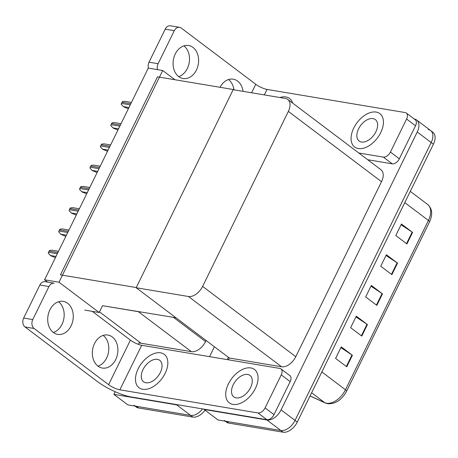 <?xml version="1.0" encoding="UTF-8"?>
<svg xmlns="http://www.w3.org/2000/svg" width="458" height="458" viewBox="0 0 458 458"><rect width="100%" height="100%" fill="white"/><g stroke="black" fill="none" stroke-linecap="round" stroke-linejoin="round"><path stroke-width="0.69" d="M138.373 344.359L139.083 342.91L141.075 343.242L99.483 311.869M141.075 343.242L191.375 351.664A13.213 8.044 -53 0 0 205.545 341.576L206.077 340.489M84.73 310.095L99.168 312.516L102.512 305.681L138.379 311.686A13.213 8.044 -53 0 0 140.028 311.755M102.512 305.681L175.969 317.772M178.654 404.912A13.213 8.044 127 0 1 176.691 404.878L190.637 415.395A13.213 8.044 127 0 0 202.55 408.914A13.213 8.044 127 0 1 190.637 415.395L127.828 404.878L113.882 394.355L115.176 391.71M228.336 357.274L227.191 359.61L228.336 357.274M176.691 404.878L113.882 394.355M214.39 346.758L209.535 356.656M44.563 279.798L59.002 282.214L162.716 70.509L148.278 68.087L44.563 279.798L47.598 282.088M162.716 70.509L174.962 79.744M59.002 282.214L99.168 312.516M233.626 89.774L233.271 89.51L136.249 287.55L60.45 274.857L157.472 76.818L233.271 89.51M428.299 129.568A13.213 8.044 127 0 1 430.612 130.541A13.213 8.044 127 0 1 431.184 142.518L295.038 420.415A13.213 8.044 127 0 1 280.869 430.509L218.06 419.986L204.113 409.469L204.245 409.2M414.244 119.028L414.353 119.051A13.213 8.044 127 0 1 416.666 120.019A13.213 8.044 127 0 1 417.238 131.996L281.092 409.893A13.213 8.044 127 0 1 266.922 419.986L204.113 409.469M228.439 359.822L229.321 358.019L281.613 366.778A13.213 8.044 -53 0 0 295.782 356.685L381.514 181.683A13.213 8.044 -53 0 0 380.947 169.706L287.784 99.426A13.213 8.044 -53 0 0 285.471 98.459L233.174 89.699L136.158 287.739L229.321 358.019M136.158 287.739L188.45 296.498A13.213 8.044 -53 0 0 202.619 286.405L288.351 111.403A13.213 8.044 -53 0 0 287.784 99.426M205.081 410.196A13.213 8.044 127 0 1 192.87 417.078L190.637 415.395L136.352 406.303A13.213 8.044 127 0 1 134.039 405.336M192.87 417.078L138.585 407.986A13.213 8.044 127 0 1 136.266 407.019L135.03 406.086M416.666 120.019L430.612 130.541A13.213 8.044 127 0 1 431.184 142.518L295.038 420.415A13.213 8.044 127 0 1 280.869 430.509L226.59 421.417A13.213 8.044 127 0 1 224.271 420.444M401.065 224.741L412.16 232.12A3.521 0.847 26.1 0 1 412.584 232.418L401.426 224.002L395.786 235.521L406.939 243.937L412.584 232.418M386.02 255.455L397.115 262.835A3.521 0.847 26.1 0 1 397.538 263.138L386.38 254.717L380.735 266.235L391.893 274.651L397.538 263.138M340.872 347.605L351.973 354.984A3.521 0.847 26.1 0 1 352.397 355.282L341.239 346.866L335.594 358.385L346.752 366.801L352.397 355.282M355.923 316.89L367.018 324.27A3.521 0.847 26.1 0 1 367.442 324.567L356.284 316.152L350.639 327.67L361.797 336.086L367.442 324.567M370.969 286.176L382.069 293.555A3.521 0.847 26.1 0 1 382.487 293.853L371.329 285.437L365.69 296.956L376.848 305.371L382.487 293.853M310.089 395.935L324.722 402.651A17.616 10.723 -53 0 0 326.583 403.217A17.616 10.723 -53 0 0 345.475 389.764A4.403 1.059 26.1 0 1 346.586 391.224L429.535 221.907A4.403 1.059 -153.9 0 0 428.425 220.441A17.616 10.723 -53 0 0 427.663 204.474C432.283 208.665 432.907 214.476 429.535 221.907A4.403 1.059 -153.9 0 1 429.518 221.935L346.597 391.189M430.612 130.541L432.844 132.225A13.213 8.044 127 0 1 433.411 144.201L297.271 422.099A13.213 8.044 127 0 1 283.101 432.192L228.817 423.1A13.213 8.044 127 0 1 226.504 422.127L225.267 421.194M128.36 108.741L123.631 106.817L121.21 104.309A2.204 1.666 -80.5 0 1 121.479 103.399L122.04 102.243A2.204 1.666 -80.5 0 1 122.567 101.533L125.045 101.332L131.463 102.409M58.515 301.742A16.734 12.658 -80.5 0 1 61.996 324.35A16.734 12.658 -80.5 0 1 53.368 332.485M71.087 325.873A16.734 12.658 -80.5 0 1 57.725 334.38A16.734 12.658 -80.5 0 1 49.888 309.883A16.734 12.658 -80.5 0 1 63.256 301.37A16.734 12.658 -80.5 0 1 71.087 325.873M103.142 335.411A16.734 12.658 -80.5 0 1 106.622 358.019A16.734 12.658 -80.5 0 1 97.995 366.154M115.719 359.541A16.734 12.658 -80.5 0 1 102.352 368.049A16.734 12.658 -80.5 0 1 94.52 343.546A16.734 12.658 -80.5 0 1 107.882 335.038A16.734 12.658 -80.5 0 1 115.719 359.541M250.835 367.934A20.919 12.732 -53 0 0 229.922 381.148A20.919 12.732 -53 0 0 229.298 402.868A20.919 12.732 -53 0 0 232.962 404.408A20.919 12.732 -53 0 0 253.869 391.195A20.919 12.732 -53 0 0 254.493 369.469A20.919 12.732 -53 0 0 250.835 367.934A20.919 12.732 -53 0 0 229.922 381.148A20.919 12.732 -53 0 0 229.298 402.868A20.919 12.732 -53 0 0 232.962 404.408A20.919 12.732 -53 0 0 253.869 391.195A20.919 12.732 -53 0 0 254.493 369.469A20.919 12.732 -53 0 0 250.835 367.934M160.598 352.82A20.919 12.732 -53 0 0 139.69 366.034A20.919 12.732 -53 0 0 139.066 387.76A20.919 12.732 -53 0 0 142.73 389.294A20.919 12.732 -53 0 0 163.638 376.081A20.919 12.732 -53 0 0 164.262 354.36A20.919 12.732 -53 0 0 160.598 352.82A20.919 12.732 -53 0 0 139.69 366.034A20.919 12.732 -53 0 0 139.066 387.76A20.919 12.732 -53 0 0 142.73 389.294A20.919 12.732 -53 0 0 163.638 376.081A20.919 12.732 -53 0 0 164.262 354.36A20.919 12.732 -53 0 0 160.598 352.82M281.246 374.896L265.073 407.912L273.999 414.65A6.607 4.019 127 0 1 266.917 419.694L131.062 396.943A26.427 6.338 -153.9 0 1 97.273 381.462L25.03 326.966A6.607 4.998 -80.5 0 1 23.667 318.052L32.764 319.575A6.607 4.998 99.5 0 0 34.127 328.489L108.603 384.668L130.421 340.134A8.811 2.113 -153.9 0 0 141.682 345.292L279.809 368.421A6.607 4.019 -53 0 1 280.966 368.908A6.607 4.019 -53 0 1 281.246 374.896L290.177 381.629L273.999 414.65M280.966 368.908L289.891 375.64A6.607 4.019 127 0 1 290.177 381.629M39.846 285.031A6.607 4.998 -80.5 0 1 45.119 281.67L54.216 283.193A6.607 4.998 99.5 0 0 48.943 286.553L39.846 285.031L23.667 318.052M48.943 286.553L32.764 319.575M92.281 311.36L130.421 340.134M141.682 345.292L119.864 389.832L257.986 412.961A6.607 4.019 -53 0 0 265.073 407.912M119.864 389.832A8.811 2.113 26.1 0 1 108.603 384.668M183.858 45.88A16.734 12.658 -80.5 0 1 187.339 68.488A16.734 12.658 -80.5 0 1 178.712 76.623M196.436 70.011A16.734 12.658 -80.5 0 1 183.068 78.518A16.734 12.658 -80.5 0 1 175.237 54.021A16.734 12.658 -80.5 0 1 188.599 45.508A16.734 12.658 -80.5 0 1 196.436 70.011M376.178 112.073A20.919 12.732 -53 0 0 355.271 125.286A20.919 12.732 -53 0 0 354.647 147.007A20.919 12.732 -53 0 0 358.311 148.547A20.919 12.732 -53 0 0 379.218 135.333A20.919 12.732 -53 0 0 379.842 113.607A20.919 12.732 -53 0 0 376.178 112.073A20.919 12.732 -53 0 0 355.271 125.286A20.919 12.732 -53 0 0 354.647 147.007A20.919 12.732 -53 0 0 358.311 148.547A20.919 12.732 -53 0 0 379.218 135.333A20.919 12.732 -53 0 0 379.842 113.607A20.919 12.732 -53 0 0 376.178 112.073M285.941 96.959A20.919 12.732 -53 0 0 279.941 97.531A20.919 12.732 -53 0 1 285.941 96.959A20.919 12.732 -53 0 1 289.605 98.499A20.919 12.732 -53 0 0 285.941 96.959M406.595 119.034A6.607 4.019 -53 0 0 406.309 113.046L415.234 119.778A6.607 4.019 127 0 1 415.52 125.767L406.595 119.034L390.416 152.05L399.342 158.789A6.607 4.019 127 0 1 392.26 163.832L367.705 159.722M415.52 125.767L399.342 158.789M228.49 79.549A16.734 12.658 -80.5 0 1 233.964 89.831M148.449 68.116A6.607 4.998 -80.5 0 1 149.016 62.191L158.107 63.714A6.607 4.998 99.5 0 0 157.541 69.639M251.597 92.785L255.764 84.272L181.294 28.087A6.607 4.998 99.5 0 0 179.559 27.331A6.607 4.998 99.5 0 0 174.286 30.692L165.189 29.169L149.016 62.191M165.189 29.169A6.607 4.998 -80.5 0 1 170.468 25.808L179.559 27.331M174.286 30.692L158.107 63.714M220.058 87.295A16.734 12.658 -80.5 0 1 233.225 79.177A16.734 12.658 -80.5 0 1 243.061 91.354M292.668 103.113A20.919 12.732 -53 0 0 289.605 98.499A20.919 12.732 -53 0 1 292.668 103.113M358.78 152.989L383.335 157.1A6.607 4.019 -53 0 0 390.416 152.05M406.309 113.046A6.607 4.019 -53 0 0 405.153 112.559L267.025 89.43L264.34 94.921M255.764 84.272A8.811 2.113 -153.9 0 0 267.025 89.43M117.941 130.009L113.212 128.085L110.79 125.578A2.204 1.666 -80.5 0 1 111.054 124.668L111.62 123.517A2.204 1.666 -80.5 0 1 112.147 122.801L114.626 122.607L121.044 123.677M107.521 151.283L102.787 149.36L100.371 146.846A2.204 1.666 -80.5 0 1 100.634 145.936L101.201 144.785A2.204 1.666 -80.5 0 1 101.728 144.075L104.206 143.875L110.624 144.951M97.102 172.551L92.367 170.628L89.945 168.12A2.204 1.666 -80.5 0 1 90.215 167.21L90.781 166.059A2.204 1.666 -80.5 0 1 91.308 165.344L93.787 165.149L100.205 166.22M86.682 193.826L81.948 191.902L79.526 189.389A2.204 1.666 -80.5 0 1 79.795 188.478L80.356 187.328A2.204 1.666 -80.5 0 1 80.889 186.618L83.367 186.417L89.779 187.494M157.397 359.347A13.431 8.175 -53 0 0 143.972 367.831A13.431 8.175 -53 0 0 143.572 381.783A13.431 8.175 -53 0 0 145.925 382.768A13.431 8.175 -53 0 0 159.35 374.283A13.431 8.175 -53 0 0 159.75 360.337A13.431 8.175 -53 0 0 157.397 359.347M372.978 118.599A13.431 8.175 -53 0 0 359.553 127.084A13.431 8.175 -53 0 0 359.152 141.03A13.431 8.175 -53 0 0 361.505 142.02A13.431 8.175 -53 0 0 374.93 133.536A13.431 8.175 -53 0 0 375.331 119.584A13.431 8.175 -53 0 0 372.978 118.599M247.635 374.461A13.431 8.175 -53 0 0 234.21 382.945A13.431 8.175 -53 0 0 233.809 396.891A13.431 8.175 -53 0 0 236.162 397.882A13.431 8.175 -53 0 0 249.587 389.397A13.431 8.175 -53 0 0 249.988 375.445A13.431 8.175 -53 0 0 247.635 374.461M76.263 215.094L71.528 213.17L69.106 210.663A2.204 1.666 -80.5 0 1 69.376 209.753L69.937 208.596A2.204 1.666 -80.5 0 1 70.469 207.886L72.948 207.686L79.36 208.762M65.838 236.362L61.109 234.439L58.687 231.931A2.204 1.666 -80.5 0 1 58.956 231.021L59.517 229.87A2.204 1.666 -80.5 0 1 60.044 229.155L62.528 228.96L68.94 230.031M55.418 257.636L50.689 255.713L48.267 253.2A2.204 1.666 -80.5 0 1 48.531 252.289L49.098 251.139A2.204 1.666 -80.5 0 1 49.624 250.429L52.103 250.228L58.521 251.305M138.379 311.686L191.375 351.664M173.433 317.348L205.545 341.576M417.238 131.996L433.411 144.201M266.922 419.986L283.101 432.192M281.092 409.893L297.271 422.099M202.619 286.405L295.782 356.685M188.45 296.498L281.613 366.778M288.351 111.403L381.514 181.683M138.585 407.986L136.352 406.303M346.569 391.258A4.403 1.059 26.1 0 0 346.586 391.224C341.771 399.937 335.485 404.105 327.733 403.721L325.232 402.954A4.403 3.464 114.7 0 1 324.722 402.651L311.635 392.781M321.842 371.936L345.475 389.764L428.425 220.441L404.792 202.619M228.817 423.1L226.59 421.417M382.069 293.555L376.43 305.057M367.018 324.27L361.385 335.771M351.973 354.984L346.334 366.486M397.115 262.835L391.481 274.342M412.16 232.12L406.527 243.627M130.822 103.714L122.04 102.243M130.261 104.871L121.479 103.399M128.95 107.544L123.351 106.605M34.127 328.489L25.03 326.966M266.917 419.694L257.986 412.961M392.26 163.832L383.335 157.1M120.402 124.988L111.62 123.517M119.841 126.139L111.054 124.668M118.53 128.812L112.931 127.879M109.983 146.257L101.201 144.785M109.416 147.407L100.634 145.936M108.105 150.087L102.512 149.148M99.563 167.531L90.781 166.059M98.997 168.681L90.215 167.21M97.686 171.355L92.092 170.416M89.144 188.799L80.356 187.328M88.577 189.95L79.795 188.478M87.266 192.629L81.667 191.69M78.719 210.067L69.937 208.596M78.158 211.224L69.376 209.753M76.847 213.897L71.248 212.959M68.299 231.342L59.517 229.87M67.738 232.492L58.956 231.021M66.427 235.166L60.828 234.233M57.88 252.61L49.098 251.139M57.319 253.761L48.531 252.289M56.008 256.44L50.409 255.501M325.232 402.954L310.06 395.993M427.663 204.474L410.299 191.375"/></g></svg>

